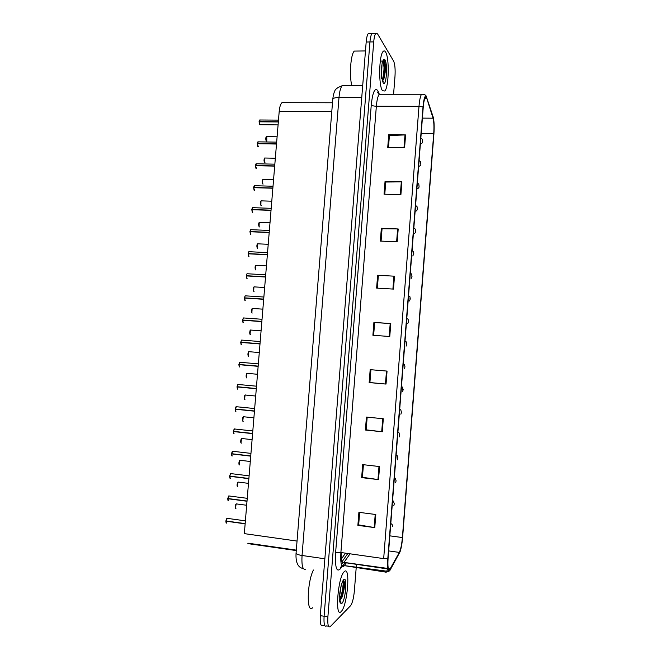 <?xml version="1.0" encoding="UTF-8"?>
<svg xmlns="http://www.w3.org/2000/svg" width="660" height="660" viewBox="0 0 660 660"><rect width="100%" height="100%" fill="white"/><g stroke="black" fill="none" stroke-linecap="round" stroke-linejoin="round"><path stroke-width="0.99" d="M296.307 550.135L248.465 543.246L247.698 543.823M341.327 559.053L345.51 553.163M297.041 541.068L244.332 533.635L279.205 111.35C279.625 106.895 280.541 103.999 281.952 102.671L283.957 102.671M341.212 611.515L341.245 611.482C347.539 605.682 350.691 565.381 344.38 571.543L344.116 571.791C337.755 577.385 334.694 619.179 341.212 611.515L341.245 611.482C347.539 605.682 350.691 565.381 344.38 571.543L344.116 571.791C337.755 577.385 334.694 619.179 341.212 611.515M382.511 90.725L384.813 91.006C388.905 87.186 389.524 57.808 385.58 52.057C384.78 50.746 383.955 50.564 383.097 51.521C378.889 55.374 378.485 86.113 382.511 90.725L384.813 91.006C388.905 87.186 389.524 57.808 385.58 52.057C384.78 50.746 383.955 50.564 383.097 51.521C378.889 55.374 378.485 86.113 382.511 90.725M385.151 72.765L384.722 61.537L385.151 72.765M389.788 569.514C388.162 570.463 387.585 566.767 388.072 558.434L423.233 107.341C423.654 102.358 424.322 99.132 425.221 97.647C425.84 96.805 426.393 97.152 426.888 98.67L433.059 118.189C433.942 121.638 434.164 126.753 433.727 133.535L402.394 537.545C401.775 544.459 400.76 549.417 399.349 552.412L389.788 569.514M389.68 570.851L400.084 551.76C401.28 548.014 402.13 543.205 402.625 537.322L433.917 133.856C434.404 126.431 434.156 120.821 433.183 117.026L426.088 95.873C424.727 95.791 423.704 99.478 423.019 106.961L387.791 558.707C387.263 567.864 387.89 571.906 389.68 570.851M380.638 58.905L381.183 61.966M381.727 71.016L381.348 78.251M384.458 71.899L383.666 60.209M341.022 586.567L339.553 596.681M373.469 33.462L372.017 33.495C371.019 34.774 370.334 37.603 369.947 41.959L324.093 616.259C323.68 624.071 324.514 627.289 326.584 625.919C324.514 627.289 323.68 624.071 324.093 616.259L369.947 41.959C370.334 37.603 371.019 34.774 372.017 33.495L375.771 33.421C374.789 34.708 374.104 37.529 373.725 41.902L327.888 616.877C327.467 624.698 328.284 627.916 330.322 626.538L350.575 605.715C352.374 603.182 353.644 598.257 354.37 590.939L356.194 567.765M388.476 147.46L389.416 135.473L405.587 134.92L388.74 134.722L387.733 147.444L404.58 147.708L405.587 134.92M389.408 135.572L388.74 134.722M384.78 194.213L385.745 182.036L401.899 181.871L385.052 181.426L384.037 194.188L400.892 194.7L401.899 181.871M385.737 182.111L385.052 181.426M381.076 241.106L382.058 228.731L398.203 228.962L381.348 228.269L380.341 241.073L397.196 241.824L398.203 228.962M382.049 228.789L381.348 228.269M377.635 275.261L394.498 276.193L377.635 275.261L376.621 288.098L393.484 289.096L394.498 276.193M375.804 514.511L358.908 512.325L357.877 525.36L374.773 527.62L375.804 514.511M359.65 512.424L358.669 524.881L374.773 527.62M358.669 524.807L357.877 525.36M379.566 466.562L362.678 464.623L361.647 477.626L378.535 479.622L379.566 466.562M363.421 464.714L362.423 477.295L378.535 479.622M362.431 477.246L361.647 477.626M383.311 418.753L366.432 417.07L365.409 430.023L382.297 431.772L383.311 418.753M367.174 417.145L366.168 429.85L382.297 431.772M366.176 429.817L365.409 430.023M387.057 371.085L370.177 369.658L369.163 382.569L386.034 384.07L387.057 371.085M370.92 369.715L369.905 382.544L386.034 384.07M369.905 382.536L369.163 382.569M373.634 335.321L374.641 322.55L390.786 323.565L373.915 322.385L372.9 335.263L389.763 336.509L390.786 323.565M374.641 322.567L373.915 322.385M393.575 94.264L394.985 76.412C395.406 69.267 394.944 64.16 393.608 61.091L377.512 33.825L375.771 33.421M356.251 567.097L356.466 564.391M378.353 275.575L377.363 288.139M383.105 82.302L383.229 81.634L383.105 82.302M383.534 79.604L383.592 79.118L383.534 79.604M384.021 67.642L383.311 60.448L384.021 67.642M340.288 602.968L340.882 601.128L340.288 602.968M341.69 598.042L343.53 580.684L341.69 598.042M369.748 33.536L368.272 33.569C367.265 34.848 366.564 37.669 366.185 42.025L320.314 615.64C319.902 623.436 320.743 626.662 322.847 625.292L324.769 625.614M227.362 518.314L225.918 520.979L226.809 518.413M226.281 523.091L225.844 521.169L245.14 523.842M225.918 520.979L245.157 523.628M229.185 495.916L227.782 498.523L228.649 496.031M227.997 500.47L227.716 498.712L247.005 501.245M227.782 498.523L247.022 501.031M228.17 500.676L228.047 498.556M231 473.542L229.647 476.099L230.488 473.682M230.051 478.302L229.581 476.289L248.87 478.673M229.647 476.099L248.886 478.467M232.815 451.209L231.511 453.701L232.32 451.358M231.751 455.755L231.446 453.898L250.726 456.142M231.511 453.701L250.75 455.928M231.924 455.961L231.446 453.898L231.874 453.742M234.622 428.901L233.376 431.343L234.151 429.066M233.624 433.447L233.31 431.541L252.59 433.645M233.376 431.343L252.607 433.43M233.805 433.653L233.302 431.541L233.822 431.392M313.426 570.009C307.007 582.194 306.364 614.46 312.609 607.744M339.595 600.765L342.02 597.292C344.487 589.306 345.122 583.803 343.934 580.784L343.324 580.8C342.218 581.947 341.187 585.156 340.222 590.428L339.76 593.497L339.809 601.854L340.296 602.968C341.129 603.578 341.253 603.215 340.651 601.87L339.859 600.616M343.802 580.693C344.091 585.956 343.035 592.086 340.642 599.082L339.999 600.517M343.2 580.907C343.398 586.756 342.193 593.109 339.587 599.965M356.746 51.059L354.313 51.092C350.707 54.178 349.181 74.894 351.763 85.684M381.901 78.73L383.278 81.856L382.519 80.858L384.079 78.218C385.646 71.329 385.803 65.612 384.549 61.066L383.996 60.266C383.287 59.936 382.627 61.223 382.008 64.119L381.521 76.312L383.13 82.904C386.183 88.011 388.055 64.325 384.962 59.862C383.815 58.328 382.833 59.746 382.008 64.119M381.81 65.159L381.381 73.903M384.046 60.299C385.126 66.091 384.755 72.765 382.948 80.33L382.858 80.594M383.427 60.34C384.499 66.165 384.128 72.839 382.305 80.371M236.428 406.626L235.232 409.01L235.983 406.799M235.496 411.172L235.166 409.216L254.446 411.172M235.678 411.378L235.158 409.216L235.736 409.084L254.455 410.982L235.232 409.01M238.235 384.384L237.088 386.719L237.806 384.574M237.369 388.93L237.014 386.917L256.295 388.732M237.55 389.128L237.014 386.917L237.584 386.826L256.311 388.583M237.088 386.719L256.311 388.525M240.265 362.299L239.753 362.257L238.936 364.452L239.629 362.373M239.233 366.721L238.87 364.658L258.142 366.333M258.349 363.858L239.753 362.257L238.887 364.452L258.159 366.151M239.415 366.919L238.87 364.658L239.431 364.6L258.151 366.226M238.936 364.452L258.167 366.118M403.161 389.524L402.88 390.671L402.658 387.23L401.47 386.546M242.088 340.123L241.585 340.082L240.785 342.218L241.453 340.197M241.098 344.545L240.718 342.424L259.99 343.959M260.188 341.55L241.585 340.082L240.735 342.218L260.007 343.819M241.288 344.743L240.718 342.424L259.999 343.893M240.785 342.218L260.007 343.745M243.903 317.971L243.4 317.938L242.632 320.017L243.276 318.054M242.962 322.402L242.566 320.224L261.839 321.618M262.028 319.275L243.4 317.938L242.583 320.017L261.847 321.519M242.575 320.224L261.839 321.593M242.632 320.017L261.855 321.403M245.718 295.853L245.223 295.828L244.431 297.85L244.967 298.039L263.686 299.252M244.827 300.292L244.406 298.056L263.678 299.302M244.48 297.841L263.695 299.096M247.525 273.768L247.038 273.743L246.271 275.715L246.914 273.859M246.683 278.215L246.254 275.913L265.518 277.027L246.807 275.938L246.271 275.715L247.038 273.743L265.708 274.808M246.32 275.707L265.534 276.82M249.34 251.708L248.861 251.683L248.111 253.605L248.729 251.806M248.539 256.171L248.143 253.803L267.358 254.785M248.16 253.597L267.374 254.57M248.564 253.828L248.111 253.605L248.861 251.683L267.539 252.623M408.466 321.469L408.193 322.484L408.466 321.469M409.959 298.84L410.116 297.775L410.223 298.84M411.931 276.276L411.691 274.114L410.314 273.133M251.147 229.68L249.95 231.536L250.544 229.787M250.387 234.16L249.983 231.726L269.189 232.567M250 231.52L269.206 232.361M250.33 231.742L250.668 229.663L269.363 230.464M252.945 207.677L252.483 207.661L252.103 209.698M252.244 212.182L251.815 209.682L271.021 210.383M251.831 209.476L271.046 210.177M254.752 185.707L253.613 187.481L254.166 185.831M254.092 190.228L253.646 187.671L272.852 188.232M253.663 187.465L272.869 188.026M253.894 187.679L254.298 185.699L273.017 186.236M256.55 163.771L255.445 165.495L255.973 163.894M255.94 168.316L255.478 165.685L274.684 166.114M255.494 165.478L274.7 165.907M258.349 141.859L257.268 143.55L257.779 141.991M257.779 146.429L257.301 143.731L276.507 144.029M257.317 143.525L276.524 143.814M257.491 143.74L257.911 141.85L276.664 142.131M260.139 119.98L259.298 121.811M259.619 124.583L259.124 121.811L278.322 121.968M259.141 121.605L278.347 121.762M413.713 253.721L413.638 252.557L413.746 253.663M417.4 188.818C418.712 188.067 419.257 187.242 419.026 186.334L419.001 186.136M420.502 163.622L420.659 162.5L420.75 163.696M418.836 166.452C420.478 165.652 421.121 164.802 420.766 163.903L420.643 163.622M331.782 111.606L279.205 111.35M341.286 552.56C340.964 560.29 341.764 563.698 343.703 562.79L350.064 553.814M342.589 565.604L340.37 568.813C336.542 572.665 334.95 567.303 335.61 552.742L371.266 104.981C372.091 105.724 373.783 106.136 376.357 106.21L340.89 552.503C340.329 562.815 341.319 567.394 343.835 566.255L346.302 562.914M371.266 104.981C372.595 92.557 374.682 87.673 377.528 90.321L379.153 93.819M381.142 94.273L379.228 94.273C377.85 96.096 376.893 100.081 376.357 106.21L418.993 106.343C419.529 100.13 420.362 96.096 421.509 94.248L423.052 94.215M387.824 569.225L385.902 572.434M340.37 568.813C340.527 567.056 341.435 565.933 343.101 565.447L386.133 572.162L388.361 571.403L343.101 565.447L344.982 562.716M388.616 570.941L388.361 571.403L388.938 571.172M423.019 106.961L418.993 106.343L383.674 558.607L387.791 558.707M373.725 41.902L366.185 42.025M327.888 616.877L320.314 615.64M328.54 626.241L326.584 625.919M383.674 558.607L340.89 552.503C338.299 552.189 336.542 552.271 335.61 552.742M378.881 94.141L378.378 93.118M426.088 95.873C425.296 94.702 423.769 94.157 421.509 94.248L379.228 94.273L377.231 92.21L377.767 92.062L378.361 93.043L378.279 91.732M433.727 133.535L421.204 133.394M433.059 118.189L422.392 118.115M426.888 98.67L424.727 98.67M390.283 568.796L388.336 568.516M387.824 568.441L342.02 562.13M399.349 552.412L388.657 550.91M402.394 537.545L389.829 535.846M390.2 323.532L389.185 336.468M386.479 371.036L385.457 384.021M382.734 418.696L381.711 431.714M378.988 466.496L377.957 479.548M375.218 514.437L374.195 527.53M393.921 276.161L392.906 289.063M397.625 228.946L396.619 241.799M401.321 181.863L400.315 194.683M405.001 134.929L404.002 147.7M344.388 85.709L342.161 85.718C340.601 87.516 339.545 91.443 339.001 97.49L302.041 555.481C301.521 565.744 302.734 570.298 305.671 569.135M324.86 558.797L302.041 555.481C298.337 554.887 296.34 554.128 296.06 553.22L296.068 553.08M324.555 562.617L362.043 93.811M341.393 564.506L342.928 562.312M303.336 568.59C297.974 567.641 295.548 562.518 296.06 553.22L332.788 99.173C333.226 98.109 335.296 97.548 339.001 97.49L361.746 97.49M362.695 85.643L342.161 85.718C337.433 87.532 334.958 89.38 334.744 91.261C333.853 92.804 333.201 95.436 332.788 99.173L332.772 99.346M225.893 521.185L226.619 523.124M226.116 522.877L225.852 521.177M236.338 503.836L236.239 503.885C235.075 506.022 234.976 507.581 235.942 508.571M235.48 508.34L236.123 503.984M227.766 498.729L228.475 500.726M229.63 476.305L230.34 478.351M229.87 478.096L229.589 476.297M231.495 453.915L232.196 456.019M233.351 431.558L234.052 433.711M238.144 481.998L238.029 482.056C236.89 484.143 236.791 485.702 237.757 486.725M237.311 486.494L237.913 482.155M239.951 460.193L239.819 460.251C238.697 462.297 238.615 463.856 239.563 464.912M239.135 464.673L239.704 460.35M241.758 438.413L241.601 438.479C240.512 440.484 240.43 442.035 241.37 443.124M240.958 442.885L241.486 438.578M339.71 601.26L340.296 602.968L341.847 603.43C345.617 600.212 347.556 575.743 343.736 579.612C342.334 581.13 341.162 584.743 340.222 590.428M235.216 409.225L235.909 411.436M237.064 386.925L237.757 389.194M238.92 364.658L239.605 366.985M243.565 416.658L243.383 416.732C242.319 418.704 242.245 420.247 243.169 421.369M242.781 421.129L243.268 416.839M245.363 394.944L245.165 395.018C244.126 396.949 244.06 398.483 244.975 399.647M244.604 399.399L245.05 395.117M247.162 373.255L246.947 373.329C245.924 375.218 245.866 376.761 246.774 377.949M246.419 377.71L246.823 373.436M240.768 342.424L241.445 344.8M242.616 320.224L243.334 322.658M244.464 298.056L245.223 300.539M244.431 297.841L245.099 295.944M246.304 275.913L247.104 278.454M248.143 253.803L248.985 256.402M248.96 351.599L248.721 351.673C247.723 353.521 247.673 355.063 248.572 356.284M248.234 356.045L248.605 351.78M250.75 329.967L250.495 330.041C249.521 331.856 249.48 333.391 250.363 334.645M250.049 334.414L250.379 330.149M252.541 308.368L252.268 308.443C251.32 310.225 251.278 311.759 252.153 313.046L252.219 313.046M251.856 312.815L252.153 308.55M254.331 286.795L254.042 286.869C253.11 288.618 253.077 290.152 253.943 291.464L254.05 291.472M253.671 291.241L253.918 286.976M256.113 265.254L255.808 265.32C254.9 267.036 254.875 268.57 255.733 269.923L255.882 269.932M255.478 269.709L255.684 265.435M249.983 231.726L250.858 234.382M251.815 209.682L252.73 212.388M271.194 208.337L252.483 207.661L251.782 209.484L252.351 207.793M253.646 187.671L254.603 190.426M255.478 165.685L256.468 168.498M257.301 143.731L258.324 146.594M259.124 121.811L259.751 124.715L278.083 124.888M278.479 120.12L259.718 119.98L259.091 121.621L259.586 120.112M257.903 243.746L257.573 243.804C256.69 245.487 256.674 247.022 257.515 248.407L257.705 248.416M257.276 248.201L257.458 243.919M259.677 222.263L259.339 222.313C258.481 223.971 258.464 225.505 259.298 226.916L259.528 226.924M259.083 226.726L259.223 222.428M261.459 200.813L261.104 200.855C260.263 202.48 260.254 204.014 261.071 205.458L261.343 205.466M260.882 205.276L260.98 200.97M263.233 179.396L262.87 179.421C262.045 181.021 262.045 182.556 262.853 184.033L263.159 184.041M262.68 183.868L262.746 179.545M265.007 158.004L264.627 158.012C263.827 159.588 263.827 161.131 264.627 162.632L264.974 162.64M264.47 162.484L264.503 158.136M266.78 136.636L266.78 141.273M266.26 141.124L266.26 136.768M296.274 550.58L248.02 543.625M332.491 102.77L281.952 102.671M389.235 569.819L389.573 569.217M389.986 569.275L388.517 569.06M387.915 568.978L342.061 562.205M341.921 561.891L347.812 553.492M368.272 33.569L372.017 33.495M245.388 520.847L226.933 518.314L225.86 520.963M246.675 505.263L236.239 503.885L235.694 504.595C235.158 506.426 235.141 507.738 235.636 508.538M390.778 523.652L391.347 523.85C392.436 524.708 392.824 525.616 392.518 526.589M247.244 498.325L228.773 495.932L227.733 498.506M249.1 475.843L230.604 473.575L229.597 476.083M250.957 453.379L232.444 451.25L231.462 453.692M252.813 430.955L234.275 428.959L233.318 431.335M248.482 483.359L238.029 482.056L237.451 482.831C236.948 484.786 236.957 486.073 237.468 486.684M392.568 500.717L393.286 501.006L394.3 503.671M393.847 505.568L394.292 503.819M250.288 461.488L239.819 460.251L239.176 461.224C238.78 463.832 238.903 465.053 239.539 464.904M394.35 477.823L395.2 478.203L396.091 480.777M395.612 482.674L396.074 480.925M252.095 439.642L241.601 438.479L241.04 439.255C240.57 441.202 240.603 442.472 241.123 443.074M396.14 454.954L397.089 455.416L397.864 457.924M397.378 459.822L397.856 458.065M342.02 597.292L340.642 599.082M354.313 51.092L365.467 50.935M384.079 78.218L382.948 80.33M254.661 408.557L236.107 406.692L235.174 409.01M256.509 386.191L237.93 384.458L237.031 386.71M253.894 417.821L243.383 416.732L242.888 417.376C242.344 419.084 242.36 420.403 242.946 421.311M397.914 432.118L398.962 432.663L399.647 435.097M399.143 437.011L399.638 435.237M255.692 396.033L245.165 395.018L244.67 395.662C244.142 397.419 244.175 398.731 244.769 399.589M399.696 409.315L400.818 409.934L401.42 412.31M400.892 414.241L401.412 412.442M257.491 374.269L246.947 373.329L246.452 373.989C245.982 375.68 246.032 376.975 246.592 377.891M402.633 391.504L403.186 389.68M243.152 322.6L242.566 320.224M263.868 297.025L245.223 295.828L244.431 297.85M245.008 300.49L244.406 298.056M246.873 278.404L246.254 275.913M248.729 256.361L248.094 253.811M259.281 352.539L248.721 351.673L248.226 352.341C247.789 354.032 247.846 355.327 248.407 356.227M403.243 363.8L404.481 364.559L404.968 366.828M404.374 368.808L404.951 366.952M261.079 330.841L250.495 330.041L250.024 330.685C249.587 332.615 249.653 333.919 250.222 334.595M405.017 341.088L406.296 341.905L406.733 344.132M406.09 346.162L406.725 344.264M262.87 309.161L252.268 308.443L251.806 309.061C251.386 311.041 251.46 312.353 252.037 312.997M406.783 318.409L408.103 319.283L408.499 321.478M407.798 323.548L408.482 321.601M264.652 287.512L254.042 286.869L253.605 287.447C253.126 289.162 253.201 290.483 253.844 291.423M408.548 295.754L409.901 296.686L410.256 298.848M409.489 300.985L410.248 298.98M266.442 265.897L255.808 265.32L255.403 265.84C254.909 266.995 254.991 268.339 255.651 269.882M411.155 278.471L412.005 276.383M250.577 234.341L249.925 231.734M252.409 212.355L251.765 209.69M254.232 190.385L253.597 187.679M274.84 164.167L256.105 163.762L255.436 165.487M256.055 168.457L255.42 165.693M257.878 146.553L257.251 143.74M259.693 124.682L259.075 121.819M268.224 244.307L257.573 243.804L257.185 244.299C256.699 245.652 256.789 247.005 257.458 248.374M412.071 250.544L413.474 251.575L413.779 253.688M412.789 255.998L413.762 253.828M270.006 222.742L259.339 222.313L258.959 222.808C258.456 224.103 258.555 225.464 259.248 226.891M413.828 227.989L415.247 229.061L415.536 231.157M414.373 233.574C415.165 233.054 415.544 232.295 415.519 231.297M271.78 201.209L261.104 200.855L260.725 201.349C260.279 202.744 260.378 204.105 261.022 205.433M415.585 205.466L417.021 206.572L417.285 208.651M415.915 211.183C416.938 210.548 417.392 209.756 417.277 208.799M273.562 179.701L262.87 179.421L262.498 179.908C262.061 181.285 262.16 182.647 262.796 184M417.343 182.968L418.786 184.115L419.034 186.186M275.335 158.227L264.627 158.012L264.569 162.607M419.092 160.504L420.552 161.692L420.783 163.754M277.101 136.777L266.384 136.636L266.038 137.099C265.625 138.468 265.724 139.846 266.343 141.232M420.841 138.064L422.309 139.293L422.524 141.347M420.37 144.078C422.235 143.253 422.944 142.395 422.515 141.512"/></g></svg>
